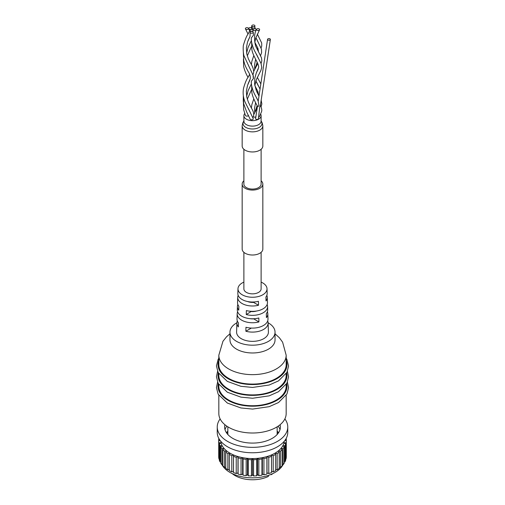 <?xml version="1.0" encoding="UTF-8"?>
<svg xmlns="http://www.w3.org/2000/svg" width="505" height="505" viewBox="0 0 505 505"><rect width="100%" height="100%" fill="white"/><g stroke="black" fill="none" stroke-linecap="round" stroke-linejoin="round"><path stroke-width="0.76" d="M222.03 464.751A31.815 18.369 0 0 0 230.002 472.453A31.815 18.369 0 0 0 282.97 464.751M226.631 433A28.716 16.583 180 0 1 227.843 431.699M284.87 418.923A35.262 20.358 180 0 1 287.762 426.99A35.262 20.358 180 0 1 265.996 445.801A35.262 20.358 180 0 1 227.566 441.389A35.262 20.358 180 0 1 217.238 426.99A35.262 20.358 180 0 1 220.13 418.923M287.762 426.99L287.762 432.406A35.262 20.358 180 0 1 265.996 451.211A35.262 20.358 180 0 1 227.566 446.799A35.262 20.358 180 0 1 217.238 432.406L217.238 426.99M225.015 429.698A27.882 16.097 180 0 1 226.814 426.144M280.098 424.705A27.882 16.097 180 0 1 280.382 426.99A27.882 16.097 180 0 1 263.168 441.862A27.882 16.097 180 0 1 232.786 438.378A27.882 16.097 180 0 1 224.618 426.99A27.882 16.097 180 0 1 224.902 424.705M226.41 432.671A29.164 16.835 180 0 1 227.843 431.207M284.264 441.244A31.815 18.369 180 0 1 263.831 457.366A31.815 18.369 180 0 1 230.002 453.187A31.815 18.369 180 0 1 220.736 441.244M284.959 440.36L286.291 440.808A33.803 19.518 180 0 1 286.038 442.651L284.075 443.087L285.71 443.851A33.803 19.518 180 0 1 284.959 445.65L282.901 445.902L284.309 446.805A33.803 19.518 180 0 1 283.084 448.516L280.982 448.579L282.131 449.595A33.803 19.518 180 0 1 280.452 451.173L278.362 451.047L279.221 452.158A33.803 19.518 180 0 1 277.138 453.566L275.105 453.25L275.648 454.424A33.803 19.518 180 0 1 273.211 455.624L271.292 455.131L271.513 456.337A33.803 19.518 180 0 1 268.774 457.303L267.012 456.646L266.905 457.858A33.803 19.518 180 0 1 263.938 458.565L262.379 457.751L261.943 458.938A33.803 19.518 180 0 1 258.825 459.373L257.5 458.426L256.748 459.563A33.803 19.518 180 0 1 253.554 459.708L252.5 458.654L251.452 459.708A33.803 19.518 180 0 1 248.252 459.563L247.5 458.426L246.175 459.373A33.803 19.518 180 0 1 243.056 458.938L242.621 457.751L241.062 458.565A33.803 19.518 180 0 1 238.095 457.858L237.988 456.646L236.226 457.303A33.803 19.518 180 0 1 233.493 456.337L233.708 455.131L231.789 455.624A33.803 19.518 180 0 1 229.352 454.424L229.895 453.25L227.862 453.566A33.803 19.518 180 0 1 225.779 452.158L226.638 451.047L224.548 451.173A33.803 19.518 180 0 1 222.869 449.595L224.018 448.579L221.916 448.516A33.803 19.518 180 0 1 220.691 446.805L222.099 445.902L220.041 445.65L220.041 461.886A33.803 19.518 180 0 1 219.29 460.087L219.29 443.851L220.925 443.087L218.962 442.651L218.962 458.887A33.803 19.518 180 0 1 218.709 457.044L218.709 440.808L220.041 440.36M221.916 448.516L221.916 464.751A33.803 19.518 180 0 1 220.691 463.041L220.691 446.805M224.548 451.173L224.548 467.409A33.803 19.518 180 0 1 222.869 465.831L222.869 449.595M227.862 453.566L227.862 469.801A33.803 19.518 180 0 1 225.779 468.394L225.779 452.158M231.789 455.624L231.789 471.859A33.803 19.518 180 0 1 229.352 470.66L229.352 454.424M236.226 457.303L236.226 473.538A33.803 19.518 180 0 1 233.493 472.573L233.493 456.337M241.062 458.565L241.062 474.801A33.803 19.518 180 0 1 238.095 474.094L238.095 457.858M246.175 459.373L246.175 475.609A33.803 19.518 180 0 1 243.056 475.173L243.056 458.938M251.452 459.708L251.452 475.944A33.803 19.518 180 0 1 248.252 475.798L248.252 459.563M256.748 459.563L256.748 475.798A33.803 19.518 180 0 1 253.554 475.944L253.554 459.708M261.943 458.938L261.943 475.173A33.803 19.518 180 0 1 258.825 475.609L258.825 459.373M266.905 457.858L266.905 474.094A33.803 19.518 180 0 1 263.938 474.801L263.938 458.565M271.513 456.337L271.513 472.573A33.803 19.518 180 0 1 268.774 473.538L268.774 457.303M275.648 454.424L275.648 470.66A33.803 19.518 180 0 1 273.211 471.859L273.211 455.624M279.221 452.158L279.221 468.394A33.803 19.518 180 0 1 277.138 469.801L277.138 453.566M282.131 449.595L282.131 465.831A33.803 19.518 180 0 1 280.452 467.409L280.452 451.173M284.309 446.805L284.309 463.041A33.803 19.518 180 0 1 283.084 464.751L283.084 448.516M285.71 443.851L285.71 460.087A33.803 19.518 180 0 1 284.959 461.886L284.959 445.65M286.291 440.808L286.291 457.044A33.803 19.518 180 0 1 286.038 458.887L286.038 442.651M286.171 438.454A33.803 19.518 180 0 1 286.291 439.59L285.262 439.931M286.291 455.826L286.291 439.59M220.041 445.65A33.803 19.518 180 0 1 219.29 443.851M218.962 442.651A33.803 19.518 180 0 1 218.709 440.808L218.709 439.59A33.803 19.518 180 0 1 218.829 438.454M277.157 431.207A29.164 16.835 180 0 1 278.59 432.671M278.186 426.144A27.882 16.097 180 0 1 279.985 429.698M277.157 431.699A28.716 16.583 180 0 1 278.369 433M219.738 439.931L218.709 439.59M220.041 461.886L220.691 461.968M218.962 458.887L219.29 458.963M285.71 458.963L286.038 458.887M284.309 461.968L284.959 461.886M282.131 464.777L283.084 464.751M279.221 467.333L280.452 467.409M275.648 469.568L277.138 469.801M271.513 471.424L273.211 471.859M266.905 474.094L267.012 472.882L268.774 473.538M261.943 475.173L262.379 473.987L263.938 474.801M256.748 475.798L257.5 474.662L258.825 475.609M251.452 475.944L252.5 474.889L253.554 475.944M246.175 475.609L247.5 474.662L248.252 475.798M241.062 474.801L242.621 473.987L243.056 475.173M236.226 473.538L237.988 472.882L238.095 474.094M231.789 471.859L233.493 471.424M227.862 469.801L229.352 469.568M224.548 467.409L225.779 467.333M221.916 464.751L222.869 464.777M267.012 456.646L267.012 472.882M262.379 457.751L262.379 473.987M257.5 458.426L257.5 474.662M252.5 458.654L252.5 474.889M247.5 458.426L247.5 474.662M242.621 457.751L242.621 473.987M237.988 456.646L237.988 472.882M267.574 39.327L258.2 101.322L258.964 105.974L257.935 106.397L257.481 106.113L255.593 118.593A1.401 0.808 0 0 0 255.997 119.23A1.401 0.808 0 0 0 257.462 119.42A1.401 0.808 0 0 0 258.377 118.732L259.766 106.972L260.353 105.671L270.364 39.472A1.401 0.808 0 0 0 269.96 38.828A1.401 0.808 0 0 0 268.49 38.639A1.401 0.808 0 0 0 267.574 39.327A1.401 0.808 0 0 0 267.978 39.971A1.401 0.808 0 0 0 269.449 40.16A1.401 0.808 0 0 0 270.364 39.472M244.71 113.562A8.617 4.974 0 0 0 243.883 115.683A8.617 4.974 0 0 0 246.408 119.205A8.617 4.974 0 0 0 255.795 120.285A8.617 4.974 0 0 0 261.117 115.683A8.617 4.974 0 0 0 260.706 114.162M252.216 25.25A1.591 0.915 180 0 1 254.015 25.067A1.591 0.915 180 0 1 254.924 25.989A1.591 0.915 180 0 1 254.463 26.55A1.591 0.915 180 0 1 252.664 26.733A1.591 0.915 180 0 1 251.755 25.812A1.591 0.915 180 0 1 252.216 25.25M252.33 27.182A1.591 0.915 180 0 1 253.971 26.961A1.591 0.915 180 0 1 255.031 27.718A1.591 0.915 180 0 1 254.583 28.482A1.591 0.915 180 0 1 252.942 28.703A1.591 0.915 180 0 1 251.881 27.952A1.591 0.915 180 0 1 252.33 27.182M243.435 102.439L243.662 109.705L245.424 115.418A1.591 0.915 0 0 0 245.847 115.853A1.591 0.915 0 0 0 248.504 115.443M248.043 77.372L249.603 74.374M245.424 28.823A1.591 0.915 180 0 1 246.188 27.807A1.591 0.915 180 0 1 248.094 27.958A1.591 0.915 180 0 1 248.517 28.387A1.591 0.915 180 0 1 247.753 29.41A1.591 0.915 180 0 1 245.847 29.258A1.591 0.915 180 0 1 245.424 28.823L248.043 34.081L249.988 30.155A1.591 0.915 180 0 1 250.417 29.7A1.591 0.915 180 0 1 252.311 29.542A1.591 0.915 180 0 1 253.1 30.546A1.591 0.915 180 0 1 252.67 31.001A1.591 0.915 180 0 1 250.777 31.159A1.591 0.915 180 0 1 249.988 30.155M249.192 29.189A1.591 0.915 180 0 1 248.801 28.817A1.591 0.915 180 0 1 249.495 27.756A1.591 0.915 180 0 1 251.446 27.889A1.591 0.915 180 0 1 251.837 28.261A1.591 0.915 180 0 1 251.143 29.322A1.591 0.915 180 0 1 249.192 29.189M243.435 96.348L243.662 103.613L246.629 111.908L250.089 119.028A1.591 0.915 0 0 0 251.174 119.754A1.591 0.915 0 0 0 252.784 119.527A1.591 0.915 0 0 0 253.232 118.725L248.365 108.531M258.238 101.107L255.328 95.483C254.621 94.498 250.916 87.125 251.332 81.21L253.472 78.471L253.27 75.567L248.365 65.233M258.383 58.245L255.328 52.185C254.621 51.201 250.916 43.828 251.332 37.913L253.472 35.173L253.232 32.131A1.591 0.915 180 0 1 252.784 32.932A1.591 0.915 180 0 1 251.174 33.16A1.591 0.915 180 0 1 250.089 32.434A1.591 0.915 180 0 1 250.537 31.632A1.591 0.915 180 0 1 252.147 31.411A1.591 0.915 180 0 1 253.232 32.131M252.803 117.507A1.591 0.915 0 0 0 253.1 117.141C255.031 112.836 251.976 109.465 250.164 105.76L248.372 102.111L246.825 97.345L246.352 91.247L247.513 85.408L249.981 79.841M258.636 117.021A1.591 0.915 0 0 0 259.545 116.447L261.615 111.453C262.063 110.014 261.603 107.868 260.239 105.027M259.153 28.924A1.591 0.915 180 0 1 259.545 29.852A1.591 0.915 180 0 1 256.906 30.224A1.591 0.915 180 0 1 256.508 29.303A1.591 0.915 180 0 1 259.153 28.924M253.27 116.661A1.591 0.915 0 0 0 253.554 116.889A1.591 0.915 0 0 0 255.852 116.857M255.808 28.993A1.591 0.915 180 0 1 256.231 29.846A1.591 0.915 180 0 1 255.12 30.527A1.591 0.915 180 0 1 253.554 30.294A1.591 0.915 180 0 1 253.131 29.441A1.591 0.915 180 0 1 254.242 28.76A1.591 0.915 180 0 1 255.808 28.993M253.472 78.471L253.055 76.59M245.19 150.212A10.34 5.972 0 0 0 256.458 151.506A10.34 5.972 0 0 0 262.84 145.995L262.84 125.884A10.34 5.972 180 0 1 256.458 131.401A10.34 5.972 180 0 1 245.19 130.107A10.34 5.972 180 0 1 242.16 125.884L242.16 145.995A10.34 5.972 0 0 0 245.19 150.212M243.883 180.796A10.34 5.972 0 0 0 242.16 184.098A10.34 5.972 0 0 0 245.19 188.314A10.34 5.972 0 0 0 256.458 189.609A10.34 5.972 0 0 0 262.84 184.098A10.34 5.972 0 0 0 261.117 180.796M242.16 184.098L242.16 249.041A10.34 5.972 0 0 0 245.19 253.264A10.34 5.972 0 0 0 256.458 254.558A10.34 5.972 0 0 0 262.84 249.041L262.84 184.098M228.689 378.39A33.671 19.442 0 0 0 265.384 382.607A33.671 19.442 0 0 0 286.171 364.642L286.171 355.204A33.671 19.442 180 0 1 265.384 373.163A33.671 19.442 180 0 1 228.689 368.953A33.671 19.442 180 0 1 218.829 355.204L218.829 364.642A33.671 19.442 0 0 0 228.689 378.39M236.889 322.783A22.536 13.01 0 0 0 229.964 332.17L229.964 339.966A22.536 13.01 0 0 0 236.567 349.163A22.536 13.01 0 0 0 261.123 351.985A22.536 13.01 0 0 0 275.036 339.966L275.036 332.17A22.536 13.01 0 0 0 268.439 322.973A22.536 13.01 0 0 0 268.111 322.783M229.964 332.17A22.536 13.01 0 0 0 236.567 341.374A22.536 13.01 0 0 0 261.123 344.195A22.536 13.01 0 0 0 275.036 332.17M218.829 373.694L218.829 375.467A33.671 19.442 0 0 0 228.689 389.216A33.671 19.442 0 0 0 265.384 393.433A33.671 19.442 0 0 0 286.171 375.467L286.171 373.694M218.829 384.52L218.829 386.293A33.671 19.442 0 0 0 228.689 400.042A33.671 19.442 0 0 0 265.384 404.252A33.671 19.442 0 0 0 286.171 386.293L286.171 384.52M218.829 395.346L218.829 413.57A33.671 19.442 0 0 0 228.689 427.318A33.671 19.442 0 0 0 265.384 431.529A33.671 19.442 0 0 0 286.171 413.57L286.171 395.346M232.205 473.614A24.657 14.235 0 0 0 235.065 475.596A24.657 14.235 0 0 0 268.37 476.423L268.37 475.388M271.368 474.252L271.368 474.687A24.657 14.235 0 0 0 272.795 473.614M237.868 304.502A15.087 8.711 180 0 0 237.413 306.466A15.087 8.711 180 0 0 238.764 310.228L238.859 306.251A14.961 8.642 180 0 1 237.539 302.545L237.71 297.293A14.796 8.541 0 0 0 242.04 303.492A14.796 8.541 0 0 0 258.516 305.254L258.421 301.302A14.67 8.471 0 0 1 242.129 299.541A14.67 8.471 0 0 1 237.83 293.399L237.981 288.721A14.519 8.383 0 0 0 242.236 294.8A14.519 8.383 0 0 0 258.181 296.587A14.519 8.383 0 0 0 267.019 288.721A14.519 8.383 0 0 0 262.764 282.945A14.519 8.383 0 0 0 261.117 282.125M237.325 320.953A15.617 9.014 180 0 0 236.889 322.91A15.617 9.014 180 0 0 238.366 326.912L238.461 322.935A15.491 8.945 180 0 1 237.009 318.99L237.18 313.738A15.32 8.844 0 0 0 241.668 320.157A15.32 8.844 0 0 0 258.913 321.938L258.819 317.986A15.2 8.774 0 0 1 241.756 316.212A15.2 8.774 0 0 1 237.306 309.843L237.413 306.466M243.883 282.125A14.519 8.383 0 0 0 237.981 288.721M236.889 322.91L236.593 332A15.907 9.185 0 0 0 241.251 338.666A15.907 9.185 0 0 0 258.724 340.623A15.907 9.185 0 0 0 268.407 332L268.117 322.91A15.617 9.014 0 0 0 267.675 320.953M237.621 311.793A15.32 8.844 0 0 0 237.18 313.738M238.164 295.343A14.796 8.541 0 0 0 237.71 297.293M243.883 252.342L243.883 288.873A8.617 4.974 0 0 0 246.408 292.395A8.617 4.974 0 0 0 255.795 293.468A8.617 4.974 0 0 0 261.117 288.873L261.117 252.342M261.117 149.297L261.117 184.098A8.617 4.974 180 0 1 255.795 188.693A8.617 4.974 180 0 1 246.408 187.614A8.617 4.974 180 0 1 243.883 184.098L243.883 149.297M251.345 328.073L245.866 331.242L245.96 327.265A15.491 8.945 0 0 0 267.991 318.99L267.82 313.738A15.32 8.844 180 0 1 266.413 317.607L266.318 313.655A15.2 8.774 180 0 0 267.694 309.843L267.587 306.466A15.087 8.711 0 0 0 267.132 304.502M251.446 311.32L246.263 314.558L246.358 310.581A14.961 8.642 0 0 0 267.461 302.545L267.29 297.293A14.796 8.541 180 0 1 266.015 300.923L265.92 296.972A14.67 8.471 180 0 0 267.17 293.399L267.019 288.721M267.379 311.793A15.32 8.844 180 0 1 267.82 313.738M266.836 295.343A14.796 8.541 180 0 1 267.29 297.293M246.263 314.558A15.087 8.711 0 0 0 267.587 306.466M245.866 331.242A15.617 9.014 0 0 0 268.117 322.91M270.933 474.435L271.368 474.687M251.446 311.566A8.617 4.974 0 0 0 256.527 311.023M253.554 318.762L258.913 321.938M249.962 318.661A8.617 4.974 0 0 0 253.554 318.844M253.554 302.003L253.554 302.388L258.516 305.254M247.57 301.529A8.617 4.974 0 0 0 253.554 302.388M251.881 27.952L252.355 29.561M243.877 121.244A9.481 5.473 0 0 0 245.796 127.386A9.481 5.473 0 0 0 257.904 128.011A9.481 5.473 0 0 0 261.123 121.244M242.16 125.884C242.659 123.012 243.296 121.383 244.092 120.992L243.883 121.149A8.617 4.974 0 0 0 246.408 124.666A8.617 4.974 0 0 0 255.795 125.745A8.617 4.974 0 0 0 261.117 121.149L261.117 115.683M218.829 360.393A34.466 19.897 0 0 0 228.127 378.718A34.466 19.897 0 0 0 269.032 382.108A34.466 19.897 0 0 0 286.171 360.393M218.33 372.867A34.466 19.897 0 0 0 228.127 389.538A34.466 19.897 0 0 0 267.751 393.313A34.466 19.897 0 0 0 286.67 372.867M218.33 383.693A34.466 19.897 0 0 0 228.127 400.364A34.466 19.897 0 0 0 267.751 404.139A34.466 19.897 0 0 0 286.67 383.693M261.117 121.149L260.908 120.992C261.704 121.383 262.348 123.012 262.84 125.884M255.031 111.965L257.165 105.507M254.829 85.534L257.935 91.62L258.528 95.23M256.565 38.847L261.464 49.187L261.615 52.602L260.555 55.632M257.165 62.21L255.031 68.667M254.829 42.237L257.935 48.322L258.528 51.933M254.924 25.989L254.747 27.295M254.722 112.564L254.545 108.228L255.618 102.603M255.896 80.951L258.377 85.976M257.796 91.291L257.152 92.573M255.618 59.306L254.552 64.867L254.722 69.267M257.335 77.398L260.832 83.937M255.896 37.654L258.377 42.679M257.796 47.994L257.152 49.275M255.031 27.718L255.296 28.798M257.335 34.1L261.691 43.013L261.735 45.974L261.072 48.007M251.383 107.944L251.856 104.63L253.794 98.904M253.794 55.607L251.875 61.269L251.383 64.646M251.49 89.802L247.298 99.169M248.043 77.379C245.821 73.509 244.357 69.848 243.662 66.407L243.435 59.142M251.49 46.504L247.298 55.872M248.801 28.817L249.754 30.729M243.713 103.866L243.277 101.316L243.334 95.672M243.334 52.375L243.713 60.562M251.421 83.843L248.069 90.736L246.629 96.329M243.435 53.05L243.662 60.316C244.742 64.874 245.335 66.306 248.309 71.779C249.893 74.14 250.537 76.476 250.253 78.786L248.075 83.868M251.421 40.545L248.069 47.438L246.629 53.031M250.089 32.434L250.038 36.366L248.075 40.57M250.183 112.356L245.171 102.281C244.748 101.271 242.141 95.527 243.568 88.16C245.045 82.94 246.535 79.323 248.043 77.297M248.043 34.005C246.711 35.792 245.26 39.22 243.688 44.301C242.722 46.189 243.29 54.976 244.161 56.169L250.183 69.059M249.981 36.543L247.513 42.111L246.352 47.95L246.825 54.048L248.372 58.814L250.164 62.468C252.096 65.353 255.353 71.729 252.651 74.904M257.487 106.157C254.545 101.114 252.67 96.657 251.862 92.787L251.635 85.522M256.559 54.401L261.117 63.674L261.723 67.424L260.933 70.334L256.515 79.272L254.823 85.503M251.635 42.231L251.862 49.49C252.828 56.383 259.974 64.911 258.453 67.96L256.275 73.029M259.545 29.852L255.694 38.273L254.823 42.205M257.184 108.07L253.655 114.774M258.181 69.015L256.25 73.105L254.817 78.161L254.621 84.026L256.338 90.73L258.996 96.076M257.796 63.548L253.655 71.476M256.231 29.846C253.024 35.88 255.322 46.359 256.3 47.331L261.483 57.816L261.842 60.783L261.072 63.567M261.072 106.864L261.855 103.948L261.173 100.268M286.171 355.204L282.617 342.201L279.398 337.782L275.036 333.799M286.171 358.19L286.909 359.465L288.557 366.037L286.96 372.324L278.526 380.877L269.159 385.031L252.563 387.436L240.891 386.306L227.332 381.395L218.147 372.532L216.443 365.967L218.128 359.383L218.829 358.19M287.421 371.358L288.557 376.863L286.96 383.15L278.526 391.703L269.159 395.857L252.563 398.256L240.891 397.126L227.332 392.215L218.147 383.358L216.443 376.793L217.579 371.358M287.421 382.178L288.557 387.682L286.96 393.976L278.526 402.529L269.159 406.683L252.563 409.082L240.891 407.952L227.332 403.041L218.147 394.178L216.443 387.613L217.579 382.178M277.157 426.807L277.157 434.508M227.843 426.807L227.843 434.508M229.964 333.799L226.619 336.702L222.951 341.273L218.829 355.204M253.131 29.441L252.948 29.915M256.559 97.699L258.219 101.227M256.508 29.303L256.256 29.776M253.1 30.546L252.651 31.607M251.837 28.261L252.058 28.678M248.517 28.387L249.685 30.893M260.05 89.101L256.565 82.145M251.755 25.812L251.509 27.927M243.883 121.149L243.883 115.683"/></g></svg>
